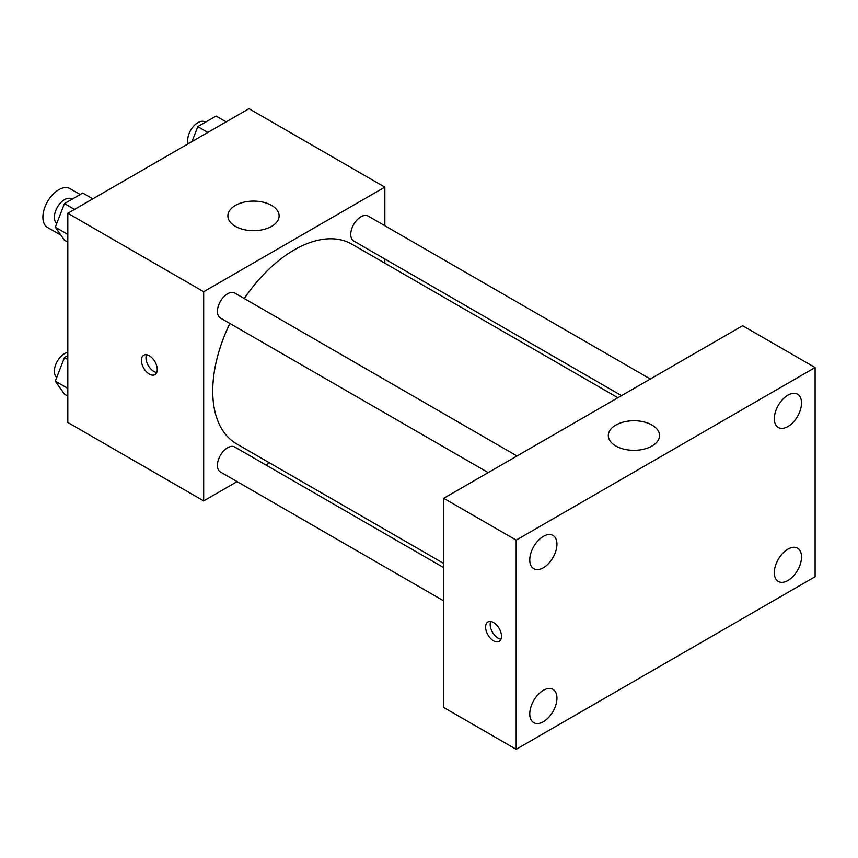 <?xml version="1.0" encoding="UTF-8"?>
<svg xmlns="http://www.w3.org/2000/svg" width="858" height="858" viewBox="0 0 858 858"><rect width="100%" height="100%" fill="white"/><g stroke="black" fill="none" stroke-linecap="round" stroke-linejoin="round"><path stroke-width="1.29" d="M80.169 194.53L69.959 188.631A22.415 12.945 120 0 0 52.681 194.637A22.415 12.945 120 0 0 42.9 217.203A22.415 12.945 120 0 0 47.544 227.467L60.929 235.189M237.108 481.606L203.678 500.911L67.814 422.468L67.814 213.277L248.97 108.687L384.845 187.13L384.845 225.729M269.551 462.88L265.905 464.982M229.869 323.466A115.294 66.559 120 0 0 212.741 391.087A115.294 66.559 120 0 0 236.615 443.865L443.715 563.438M617.889 397.737L351.909 244.176A115.294 66.559 120 0 0 244.262 298.53M384.845 258.977L384.845 263.192M203.678 500.911L203.678 291.72L384.845 187.13M650.332 379.011L368.125 216.077A14.404 8.312 120 0 0 357.035 219.938A14.404 8.312 120 0 0 350.75 234.427A14.404 8.312 120 0 0 353.732 241.012L621.535 395.635M443.715 567.642L234.792 447.018A14.404 8.312 120 0 0 223.702 450.879A14.404 8.312 120 0 0 217.417 465.368A14.404 8.312 120 0 0 220.399 471.964L443.715 600.89M488.202 472.608L220.399 317.996A14.404 8.312 -60 0 1 220.399 301.373A14.404 8.312 -60 0 1 234.792 293.061L516.999 455.984M203.678 291.72L67.814 213.277M235.382 226.351A25.622 14.79 180 0 1 227.885 215.894A25.622 14.79 180 0 1 253.496 201.104A25.622 14.79 180 0 1 279.118 215.894A25.622 14.79 180 0 1 263.309 229.558A25.622 14.79 180 0 1 235.382 226.351M157.261 369.508A11.208 6.467 60 0 1 154.933 374.646A11.208 6.467 60 0 1 143.726 368.168A11.208 6.467 60 0 1 143.726 355.233A11.208 6.467 60 0 1 152.37 358.236A11.208 6.467 60 0 1 157.261 369.508M156.735 372.49A11.208 6.467 60 0 1 148.295 365.54A11.208 6.467 60 0 1 146.493 354.751M443.715 707.475L443.715 498.294L742.631 325.718L815.1 367.546L815.1 576.737L516.184 749.313L443.715 707.475M516.184 749.313L516.184 540.132L443.715 498.294M501.469 636.228A11.208 6.467 60 0 1 499.142 641.355A11.208 6.467 60 0 1 487.934 634.888A11.208 6.467 60 0 1 487.934 621.943A11.208 6.467 60 0 1 496.567 624.946A11.208 6.467 60 0 1 501.469 636.228M516.184 540.132L815.1 367.546M652.059 445.999A25.622 14.79 180 0 1 624.131 449.206A25.622 14.79 180 0 1 608.322 435.532A25.622 14.79 180 0 1 633.944 420.742A25.622 14.79 180 0 1 659.555 435.532A25.622 14.79 180 0 1 652.059 445.999M787.923 395.163A19.219 11.09 120 0 0 774.334 418.693A19.219 11.09 120 0 0 778.313 427.488A19.219 11.09 120 0 0 797.532 416.398A19.219 11.09 120 0 0 797.532 394.208A19.219 11.09 120 0 0 787.923 395.163M543.361 536.368A19.219 11.09 120 0 0 529.772 559.899A19.219 11.09 120 0 0 533.751 568.693A19.219 11.09 120 0 0 552.97 557.603A19.219 11.09 120 0 0 552.97 535.413A19.219 11.09 120 0 0 543.361 536.368M543.361 690.325A19.219 11.09 120 0 0 529.772 713.856A19.219 11.09 120 0 0 533.751 722.65A19.219 11.09 120 0 0 552.97 711.561A19.219 11.09 120 0 0 552.97 689.371A19.219 11.09 120 0 0 543.361 690.325M787.923 549.131A19.219 11.09 120 0 0 774.334 572.661A19.219 11.09 120 0 0 778.313 581.456A19.219 11.09 120 0 0 797.532 570.366A19.219 11.09 120 0 0 797.532 548.176A19.219 11.09 120 0 0 787.923 549.131M500.943 639.199A11.208 6.467 60 0 1 492.503 632.249A11.208 6.467 60 0 1 490.701 621.46M67.814 242.149L64.457 240.208L55.298 227.188L64.457 203.603L82.754 193.039L92.814 198.841M67.814 234.416L55.298 227.188M74.507 209.406L64.457 203.603M72.158 199.163L71.75 198.927A14.404 8.312 120 0 0 60.65 202.778A14.404 8.312 120 0 0 54.365 217.267A14.404 8.312 120 0 0 56.757 223.455M191.988 141.581L197.79 126.619L216.098 116.055L226.147 121.857M207.84 132.432L197.79 126.619M205.491 122.179L205.083 121.943A14.404 8.312 120 0 0 193.983 125.804A14.404 8.312 120 0 0 187.698 140.294A14.404 8.312 120 0 0 188.234 143.747M67.814 396.106L64.457 394.176L55.298 381.156L64.457 357.561L67.814 355.63M67.814 388.374L55.298 381.156M67.814 359.502L64.457 357.561M67.814 352.338A14.404 8.312 120 0 0 54.365 371.235A14.404 8.312 120 0 0 56.757 377.423"/></g></svg>
